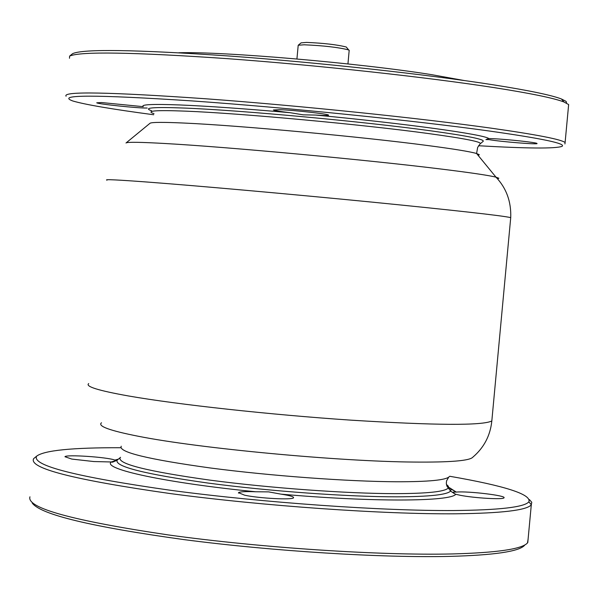 <?xml version="1.0" encoding="UTF-8"?>
<svg xmlns="http://www.w3.org/2000/svg" width="599" height="599" viewBox="0 0 599 599"><rect width="100%" height="100%" fill="white"/><g stroke="black" fill="none" stroke-linecap="round" stroke-linejoin="round"><path stroke-width="0.9" d="M346.716 47.561L346.259 47.007C337.057 44.685 323.812 43.15 306.523 42.409L301.087 42.866M296.924 58.964L298.212 45.232L304.21 44.79C323.557 45.629 338.368 47.343 348.64 49.912L349.172 50.503M455.787 494.272L454.327 493.598L453.241 492.079L456.288 492.086C467.871 490.933 507.016 495.635 503.969 497.836C503.474 499.783 474.228 498.083 460.219 495.283L455.787 494.272C450.568 501.707 371.575 502.157 281.006 494.145C289.826 495.508 294.004 496.721 293.54 497.776C292.784 500.12 258.865 498.353 244.624 495.193L238.522 492.678C239.914 491.682 245.635 491.375 255.676 491.764L268.622 491.884L281.006 494.145M114.896 460.077L116.273 460.459L111.257 461.971L93.803 461.544L71.798 459.074L64.954 456.723C65.965 454.319 107.401 457.119 114.896 460.077L118.377 459.148M147.204 108.045L146.643 108.015C138.826 108.337 97.42 104.016 96.731 102.796L101.598 102.549L143.288 106.674C140.391 104.518 152.416 103.941 179.356 104.937C207.658 106.098 244.632 108.696 290.26 112.717C280.265 111.541 274.642 110.628 273.391 109.991L279.763 109.684C294.296 110.179 328.125 113.96 328.559 115.113C328.881 115.652 324.576 115.637 315.658 115.06L303.221 114.843L290.26 112.717M488.971 139.619L485.924 139.589L488.769 138.564L493.291 138.706C507.548 139.335 536.726 142.51 536.959 143.453C539.677 144.853 500.285 141.701 488.971 139.619M464.015 80.498L431.916 74.71C360.576 63.202 223.502 51.364 178.854 52.764M566.437 103.058L566.489 102.04L565.763 101.201L561.48 99C551.604 95.174 528.887 90.449 493.314 84.826C427.035 74.418 319.147 62.573 229.395 56.029C135.434 49.59 83.186 48.796 72.629 53.648L72.269 53.947M153.681 114.753C112.223 109.228 85.275 104.638 72.831 100.991C55.303 94.59 94.986 94.56 191.875 100.902C285.88 107.491 414.021 120.519 489.039 130.979C542.192 138.511 566.512 143.64 561.997 146.366C555.363 148.747 527.547 148.537 478.534 145.744M449.729 476.272C505.197 485.901 531.575 494.415 528.887 501.82C524.372 507.188 499.356 510.093 453.84 510.535C382.102 511.007 263.545 502.696 171.816 490.469C76.56 476.954 31.5 465.513 36.636 456.161C44.199 450.388 72.209 447.58 120.676 447.723M32.226 503.048C40.515 514.571 91.258 526.783 184.455 539.677C273.616 551.282 382.162 557.983 449.594 556.396C494.048 555.183 519.026 551.514 524.522 545.382M69.491 58.26L69.611 56.104C80.161 51.289 132.963 52.15 228.024 58.702C318.848 65.351 428.06 77.316 495.074 87.768C531.028 93.414 553.978 98.146 563.914 101.965L568.646 104.563L568.473 106.405M564.917 143.94L565.104 142.525C561.3 139.41 536.704 134.625 491.322 128.186C419.629 118.115 299.732 105.701 206.176 98.805C108.928 92.021 62.229 91.168 66.085 96.237M34.637 457.816L33.626 458.662C28.475 468.231 74.074 479.874 170.408 493.591C263.186 505.998 383.09 514.361 455.562 513.8C501.46 513.291 526.708 510.303 531.298 504.83L531.77 502.291L529.411 499.588M528.093 539.16L527.464 542.964C521.984 549.111 496.773 552.772 451.841 553.955C379.788 555.61 261.029 547.8 168.566 534.967C72.472 520.688 26.266 507.967 29.95 496.811M491.981 419.315L491.824 420.97C482.48 425.702 435.451 425.425 350.737 420.139C270.516 414.74 177.446 404.55 128.463 395.961C98.266 390.578 85.013 386.445 88.704 383.57M106.996 180.172C103.642 179.168 117.232 179.805 147.758 182.081C197.266 185.802 290.65 194.128 370.781 201.998C455.345 210.399 501.992 215.603 510.722 217.624L510.692 217.976M101.486 422.774C97.39 426.129 109.647 430.621 138.257 436.252C199.048 448.389 338.967 461.5 413.902 462.061C450.021 462.391 469.653 460.781 472.791 457.217C483.962 447.708 490.304 435.623 491.824 420.97L510.722 217.624C511.306 201.646 506.395 188.161 496.002 177.177C488.851 175.372 470.507 172.662 440.976 169.03C366.678 159.828 226.422 146.867 164.703 143.49C140.84 142.15 127.999 141.941 126.157 142.869L126 142.996M449.272 476.654C446.075 480.113 428.495 481.813 396.516 481.761C347.907 481.536 270.471 475.853 210.489 467.999C147.841 459.328 118.093 452.065 121.245 446.225M497.589 178.906L498.84 178.24L496.002 177.177L476.587 153.509L479.297 154.692L478.227 155.508M149.907 123.364L150.087 123.214C152.041 122.151 163.602 122.106 184.784 123.087C239.585 125.528 361.908 136.819 427.544 145.512C453.645 148.934 469.99 151.599 476.587 153.509L477.643 147.421L480.091 143.902C482.727 142.075 465.58 138.631 428.652 133.57C363.031 124.57 240.701 113.278 185.862 111.152C155.733 109.984 145.108 110.815 153.995 113.653M446.981 486.223L450.568 488.777L451.017 489.795L450.575 491.075C447.124 494.774 429.281 496.691 397.062 496.818C347.772 496.863 269.258 491.21 208.325 483.101C144.681 474.138 114.304 466.486 117.179 460.144L117.876 459.568M456.288 492.086L449.377 487.646M111.257 461.971C101.808 468.995 166.013 482.869 255.676 491.764M120.564 457.307L120.129 457.696C117.389 463.873 147.309 471.346 209.882 480.121C269.79 488.058 346.933 493.636 395.422 493.643C427.124 493.554 444.705 491.719 448.142 488.125L448.434 486.351L446.435 484.404M151.592 110.733C142.502 107.798 153.269 106.899 183.878 108.045C239.6 110.119 364.147 121.612 430.838 130.837C468.358 136.033 485.752 139.574 483.011 141.476L480.391 143.655M488.769 138.564C484.606 134.513 406.444 123.664 315.658 115.06M301.147 42.821L298.212 45.232M346.259 47.007L348.64 49.912M347.944 63.928L349.195 50.256M150.087 123.214L126.157 142.869M118.362 459.163L114.926 460.084M120.129 457.696L117.179 460.144C113.174 462.061 111.429 462.645 111.946 461.911M448.703 477.178L446.577 480.855L446.315 483.408L446.854 485.909L450.575 491.075L454.327 493.598M456.243 492.086L447.296 486.86M238.484 493.097L238.522 492.678M72.629 53.648L69.611 56.104M561.48 99L563.914 101.965M568.646 104.563L565.104 142.525M36.636 456.161L33.664 458.624M528.887 501.82L531.328 504.792M531.298 504.83L527.779 542.567"/></g></svg>
